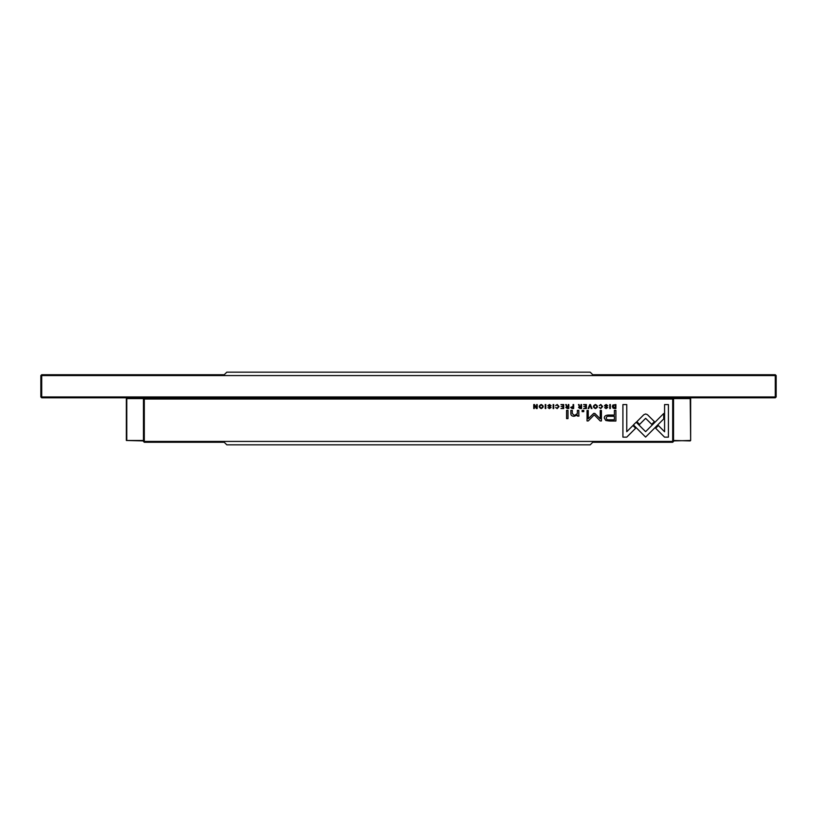 <?xml version="1.0" encoding="UTF-8"?>
<svg xmlns="http://www.w3.org/2000/svg" width="817" height="817" viewBox="0 0 817 817"><rect width="100%" height="100%" fill="white"/><g stroke="black" fill="none" stroke-linecap="round" stroke-linejoin="round"><path stroke-width="1.23" d="M673.545 398.584L690.651 398.584L690.651 440.475L690.222 398.584L673.545 398.584L673.545 441.415L672.697 442.273L592.754 442.273L590.191 444.836L226.809 444.836L224.246 442.273L144.303 442.273L144.303 441.415L672.697 441.415L672.697 399.013L144.303 399.013L144.303 441.415L143.455 441.415L143.455 398.584L126.778 398.584L126.778 440.475L143.455 440.475M690.651 440.475L673.545 440.904M673.545 440.475L690.222 440.904M143.455 440.904L126.349 440.475L126.349 398.584L143.455 398.584M775.292 397.808L775.292 375.585L776.15 375.585L776.15 396.96L775.292 397.808L41.708 397.808L41.708 396.96L776.15 396.96M775.292 374.727L775.292 375.585L41.708 375.585L41.708 374.727L224.246 374.727L226.809 372.164L590.191 372.164L592.754 374.727L775.292 374.727L776.15 375.585M40.85 375.585L41.708 375.585L41.708 396.96L40.85 396.96L40.85 375.585L41.708 374.727M40.85 396.96L41.708 397.808M572.104 408.531L573.636 408.531L573.636 404.558L573.054 404.558L573.054 406.304L570.664 407.438L572.104 408.531M599.198 405.63L600.801 404.946L602.006 406.539L600.801 408.173L599.208 407.489L600.75 408.592L602.64 406.519L600.801 404.486L599.198 405.63M553.119 404.558L553.119 408.531L553.701 408.531L553.701 404.558L553.119 404.558M645.655 413.964L643.847 414.689L636.862 421.684L639.578 424.401L645.644 418.324L651.7 424.34L654.417 421.623L647.442 414.689L645.655 413.964M609.737 421.031L615.906 421.031L615.906 410.379L614.384 410.379L614.384 415.067L609.686 415.067C606.02 414.883 604.233 415.914 604.304 418.141L605.857 420.541L609.737 421.031M550.495 405.722L551.128 405.661L549.463 404.486L547.798 405.702L550.454 407.499L549.463 408.153L547.941 407.612L549.412 408.592L551.077 407.469L548.411 405.651L549.473 404.956L550.495 405.722M537.208 404.558L536.667 404.558L536.667 407.928L534.471 404.558L533.756 404.558L533.756 408.531L534.287 408.531L534.287 405.293L536.371 408.531L537.208 408.531L537.208 404.558M578.834 414.26L578.834 410.379L577.374 410.379L577.374 413.545L574.535 415.475L572.298 413.596L572.298 410.379L570.869 410.379L570.869 413.77C570.869 415.414 571.971 416.241 574.198 416.241L577.435 415.118L577.527 416.108L578.947 416.108L578.834 414.26M583.787 410.379L582.123 410.379L582.123 411.625L583.787 411.625L583.787 410.379M633.43 424.901L645.604 437.085L663.71 418.937L663.71 413.514L645.604 431.652L636.177 422.226L633.43 424.901M595.44 408.592C598.095 407.223 598.095 405.865 595.44 404.486C592.785 405.865 592.785 407.223 595.44 408.592M541.211 408.592C543.867 407.223 543.867 405.865 541.211 404.486C538.556 405.865 538.556 407.223 541.211 408.592M555.611 405.63L557.214 404.946L558.419 406.539L557.214 408.173L555.621 407.489L557.163 408.592L559.053 406.519L557.214 404.486L555.611 405.63M607.164 405.722L607.787 405.661L606.122 404.486L604.457 405.702L607.113 407.499L606.132 408.153L604.611 407.612L606.081 408.592L607.736 407.469L605.07 405.651L606.143 404.956L607.164 405.722M563.72 404.558L560.932 404.558L563.127 405.028L563.127 406.386L561.075 406.386L563.127 406.856L563.127 408.061L560.983 408.531L563.72 408.531L563.72 404.558M567.989 410.379L566.569 410.379L566.569 418.6L567.989 418.6L567.989 410.379M668.418 437.146L668.418 404.578L664.578 404.578L664.578 431.744L658.379 425.534L655.663 428.251L664.548 437.146L668.418 437.146M580.019 408.531L581.571 408.531L581.571 404.558L580.979 404.558L580.979 406.345L579.345 405.947L579.09 404.558L578.456 404.558L579.365 406.56L578.559 407.489L580.019 408.531M609.778 404.558L609.778 408.531L610.37 408.531L610.37 404.558L609.778 404.558M586.402 404.558L583.614 404.558L585.809 405.028L585.809 406.386L583.757 406.386L585.809 406.856L585.809 408.061L583.665 408.531L586.402 408.531L586.402 404.558M545.225 404.558L545.225 408.531L545.807 408.531L545.807 404.558L545.225 404.558M589.782 404.558L588.138 408.531L588.771 408.531L590.078 405.171L591.304 408.531L591.968 408.531L590.425 404.558L589.782 404.558M593.663 413.392L588.26 418.753L588.26 410.471L587.045 410.471L587.045 420.939L588.26 420.939L594.235 414.852L600.209 420.939L601.435 420.939L601.435 410.471L600.219 410.471L600.219 418.764L594.796 413.392L593.663 413.392M567.264 408.531L568.816 408.531L568.816 404.558L568.234 404.558L568.234 406.345L566.6 405.947L566.334 404.558L565.701 404.558L566.61 406.56L565.803 407.489L567.264 408.531M614.66 408.531L615.895 408.531L615.895 404.558L612.883 405.028L612.331 406.488L613.097 408.183L614.66 408.531M626.751 437.146L635.636 428.251L632.92 425.534L626.751 431.713L626.751 404.578L622.911 404.578L622.911 437.146L626.751 437.146M144.303 398.155L143.455 399.013L144.303 399.013L144.303 398.155L672.697 398.155L673.545 399.013L672.697 399.013L672.697 398.155M673.545 441.415L672.697 441.415L672.697 442.273M144.303 442.273L143.455 441.415M541.222 404.946C539.394 406.018 539.394 407.091 541.222 408.153C543.039 407.091 543.039 406.029 541.222 404.946M595.44 404.946C593.622 406.018 593.622 407.091 595.44 408.153C597.268 407.091 597.268 406.029 595.44 404.946M580.121 406.835L579.182 407.438L580.979 408.03L580.979 406.835L580.121 406.835M609.87 416.292C607.439 416.078 606.234 416.66 606.255 418.038C606.224 419.417 607.429 419.999 609.87 419.785L614.384 419.785L614.384 416.292L609.87 416.292M567.366 406.835L566.436 407.438L568.234 408.03L568.234 406.835L567.366 406.835M572.206 406.795L571.287 407.428L573.054 408.071L573.054 406.795L572.206 406.795M614.364 405.028L612.954 406.488L615.313 408.091L615.313 405.028L614.364 405.028"/></g></svg>
